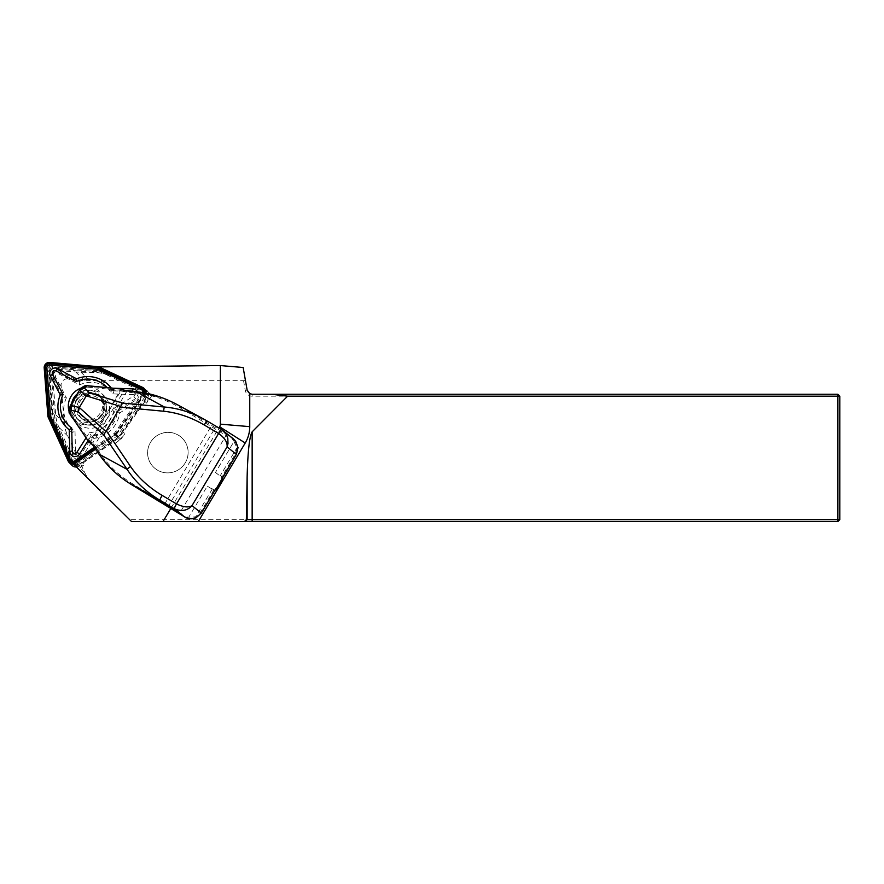<?xml version="1.0" encoding="UTF-8"?>
<svg xmlns="http://www.w3.org/2000/svg" width="884" height="884" viewBox="0 0 884 884"><rect width="100%" height="100%" fill="white"/><g stroke="black" fill="none" stroke-linecap="round" stroke-linejoin="round"><path stroke-width="0.66" stroke-dasharray="4.42 3.31" d="M146.611 403.115A7.636 7.558 -45.2 0 0 143.727 391.877L151.893 395.701L146.611 403.115L144.501 401.016L122.754 431.602L124.865 433.712L120.865 439.337L115.207 443.271A39.139 38.719 -45.2 0 0 124.865 433.712M74.709 463.89A7.636 7.558 -45.2 0 1 73.173 461.68L71.063 459.581L55.648 425.734A39.139 38.719 -45.2 0 1 52.289 412.673L54.41 414.784L51.559 377.578A7.636 7.558 -45.2 0 1 59.88 369.346L91.295 372.098L101.284 371.987L110.058 376.098A39.139 38.719 -45.2 0 0 97.041 372.595L81.019 372.208A54.101 53.504 134.8 0 1 75.748 372.009L59.758 370.606A6.365 6.298 -45.2 0 0 52.819 377.468L55.67 414.673A37.868 37.459 -45.2 0 0 58.919 427.303L75.14 462.918A31.824 31.481 -45.2 0 0 76.201 465.039A7.636 7.558 -45.2 0 0 84.389 464.697L78.588 468.73A31.824 31.481 -45.2 0 1 76.201 465.039A7.636 7.558 -45.2 0 1 74.709 463.89L72.599 461.779A7.636 7.558 -45.2 0 0 82.267 462.586L84.389 464.697M146.799 390.64L151.893 395.701M101.284 371.987L96.201 366.926L145.009 389.8M144.501 401.016A7.636 7.558 -45.2 0 0 141.617 389.778L107.947 373.998L110.058 376.098M141.617 389.778L143.727 391.877M145.44 392.562L115.782 434.276L120.865 439.337M115.782 434.276L73.494 463.669L78.588 468.73M82.267 462.586L113.086 441.171L115.207 443.271M91.107 481.636A32.178 31.824 -135.2 0 1 84.61 472.343L67.814 436.155A38.288 37.868 -135.2 0 1 64.388 423.348L61.095 385.7A6.431 6.365 -135.2 0 1 68.035 378.849L84.223 380.44A54.697 54.101 -135.2 0 0 89.56 380.695L243.553 380.695L245.454 380.496L243.155 367.49M98.886 366.893L96.201 366.926M131.473 521.56L837.888 521.56L837.888 519.648L839.8 519.648L839.8 396.176L837.888 394.264L252.15 394.264A5.094 5.094 0 0 1 247.133 390.054L245.454 380.496M170.999 508.189L218.934 427.966M243.553 380.695L245.255 390.385A7.006 7.006 0 0 0 252.15 396.176L837.888 396.176L837.888 519.648L129.539 519.648M839.8 519.648L837.888 521.56M837.888 394.264L837.888 396.176L839.8 396.176M221.74 478.808L221.674 476.874A3.182 3.149 -45.2 0 0 220.447 475.526L215.442 472.509L233.984 441.481L231.464 437.724L226.028 435.547L180.027 512.543L184.347 516.565L188.745 517.195L207.287 486.167L212.282 489.172A3.182 3.149 -45.2 0 0 214.072 489.603L215.862 488.642M215.442 472.509L222.425 477.736M214.956 490.244L207.287 486.167M82.378 387.258L69.206 409.204M214.072 489.603L200.337 512.587L195.707 516.786L188.745 517.195M233.984 441.481L236.901 447.845L235.409 453.89L221.674 476.874M185.22 462.884A20.365 20.144 134.8 0 1 153.507 467.072A20.365 20.144 134.8 0 1 153.584 438.431A20.365 20.144 134.8 0 1 185.22 462.884A20.365 20.144 -45.2 0 0 153.573 438.42A20.365 20.144 -45.2 0 0 153.496 467.072A20.365 20.144 -45.2 0 0 185.22 462.873M180.027 512.543L134.39 484.94C120.069 476.377 108.677 465.945 100.201 453.669L99.251 454.21M136.445 391.767L136.412 393.071C151.308 394.596 165.971 399.557 180.402 407.955L226.028 435.547M88.864 441.889L89.958 441.293L70.974 413.336L71.029 408.662L69.814 407.889L70.952 404.242M71.029 408.662L82.577 389.325L86.687 387.048L86.72 385.744M76.809 398.993C73.46 405.712 74.466 411.657 79.836 416.839C93.163 428.729 111.936 406.154 97.737 395.303C89.693 390.209 82.709 391.446 76.809 398.993M100.201 453.669L92.71 443.072A1.271 0.873 -56.4 0 1 91.295 443.669M123.252 390.032A1.271 0.862 -65.7 0 1 123.428 391.656L136.412 393.071M78.875 400.706C75.527 407.425 76.532 413.369 81.892 418.53L81.936 418.574C95.262 430.364 113.925 407.8 99.781 396.993L99.737 396.96C91.715 391.921 84.754 393.17 78.875 400.706M233.111 438.652L231.321 437.37A1.271 0.851 -57.3 0 0 230.779 437.337M221.751 429.635L221.707 429.613A5.094 0.729 -59.4 0 1 221.751 429.635L231.321 437.37L177.319 404.684L159.916 396.96M238.039 447.647L236.901 447.845L220.381 475.481M212.226 489.139L195.707 516.786L196.115 517.803M207.353 421.138L180.922 406.728L180.402 407.955M134.39 484.94L133.617 485.913M126.39 390.816L126.357 392.12L94.555 445.348L93.516 445.923M82.577 389.325L81.361 388.562L78.919 390.905M70.974 413.336L69.935 413.922M120.854 388.949A1.271 0.862 -65.7 0 1 121.064 390.584L123.428 391.656L92.71 443.072L90.555 441.635A1.271 0.873 -56.4 0 1 89.118 442.221M73.173 461.68L57.769 427.834A39.139 38.719 -45.2 0 1 54.41 414.784M113.086 441.171A39.139 38.719 -45.2 0 0 122.754 431.602M107.947 373.998A39.139 38.719 -45.2 0 0 94.919 370.495L97.041 372.595M59.88 369.346L57.758 367.247L94.919 370.495M52.289 412.673L49.449 375.479L51.559 377.578M57.758 367.247A7.636 7.558 -45.2 0 0 49.449 375.479M71.063 459.581A7.636 7.558 -45.2 0 0 72.599 461.779M49.603 370.562L53.305 418.894L73.317 462.851A2.541 2.519 -45.2 0 0 77.052 463.857L117.097 436.033L145.352 396.286A2.541 2.519 -45.2 0 0 144.379 392.54L100.643 372.042L52.366 367.821A2.541 2.519 -45.2 0 0 49.603 370.562L48.465 370.805L52.189 419.359L72.3 463.525A3.823 3.779 -45.2 0 0 77.903 465.028L118.124 437.072L146.512 397.148A3.823 3.779 -45.2 0 0 145.064 391.524L101.13 370.937L52.631 366.694A3.823 3.779 -45.2 0 0 48.465 370.805M72.499 454.144L71.98 432.508A29.846 29.526 134.8 0 1 63.018 397.678L53.073 378.573A5.348 5.293 134.8 0 1 60.344 371.379L79.339 381.534A29.846 29.526 134.8 0 1 114.058 390.872L135.683 391.623A5.348 5.293 134.8 0 1 138.202 401.447L119.727 412.916A29.846 29.526 134.8 0 1 93.958 438.42L82.289 456.774A5.348 5.293 134.8 0 1 72.499 454.144L75.571 454.332A2.541 2.519 -45.2 0 0 80.234 455.58L92.632 436.088L93.958 438.42M76.886 394.308A16.232 16.056 134.8 0 1 103.671 407.668A16.232 16.056 134.8 0 1 76.157 417.767A16.232 16.056 134.8 0 1 71.924 402.618M106.411 410.397A16.232 16.056 -45.2 0 0 84.93 393.844A16.232 16.056 -45.2 0 0 78.897 420.497A16.232 16.056 -45.2 0 0 106.411 410.397M76.333 466.94A5.094 5.039 -45.2 0 0 78.621 466.067L119.02 437.978L147.54 397.877A5.094 5.039 -45.2 0 0 145.617 390.374L101.472 369.689L52.753 365.435A5.094 5.039 -45.2 0 0 47.206 370.915L50.941 419.69L71.151 464.056A5.094 5.039 -45.2 0 0 72.168 465.525M76.996 394.131A16.299 16.111 134.8 0 1 103.726 407.668A16.299 16.111 134.8 0 1 84.986 422.287A16.299 16.111 134.8 0 1 71.814 402.795M95.582 449.194L116.014 434.994L119.02 437.978M116.014 434.994L144.534 394.883A5.094 5.039 -45.2 0 0 145.363 392.982M98.467 366.705L101.472 369.689M47.935 416.696L50.941 419.69M94.875 448.144L115.119 434.077L143.506 394.154A3.823 3.779 -45.2 0 0 144.125 392.75M111.185 387.966A29.846 29.526 134.8 0 1 111.318 388.142L114.069 388.242M137.451 391.778A5.348 5.293 134.8 0 1 135.462 398.717L116.986 410.187A29.846 29.526 134.8 0 1 91.218 435.69L88.002 440.74M94.279 447.26L114.356 433.304L142.6 393.568A2.541 2.519 -45.2 0 0 143.031 392.562M115.119 434.077L114.356 433.304M86.135 437.768L89.306 432.773L91.218 435.69M89.306 432.773A27.05 26.752 -45.2 0 0 114.091 408.253L116.986 410.187M114.091 408.253L133.716 396.065A2.541 2.519 -45.2 0 0 132.523 391.391L109.55 390.584L111.318 388.142M109.55 390.584A27.05 26.752 -45.2 0 0 107.152 387.579M73.471 419.127A19.094 18.884 -45.2 0 0 106.213 407.623A19.094 18.884 -45.2 0 0 81.715 387.888M68.93 410.938A19.094 18.884 -45.2 0 0 70.455 414.905M74.223 407.579A16.299 16.111 -45.2 0 0 88.754 425.127A16.299 16.111 -45.2 0 0 106.478 410.397A16.299 16.111 -45.2 0 0 91.936 392.839A16.299 16.111 -45.2 0 0 74.223 407.579M52.189 419.359L53.305 418.894M101.13 370.937L100.643 372.042M118.124 437.072L117.097 436.033M92.632 436.088A27.05 26.752 -45.2 0 0 117.417 411.557L137.042 399.369A2.541 2.519 -45.2 0 0 135.849 394.695L112.876 393.899A27.05 26.752 -45.2 0 0 79.483 384.927L59.294 374.131A2.541 2.519 -45.2 0 0 55.836 377.556L66.41 397.855L63.018 397.678M66.41 397.855A27.05 26.752 -45.2 0 0 75.018 431.359L71.98 432.508M79.483 384.927L79.339 381.534M112.876 393.899L114.058 390.872M117.417 411.557L119.727 412.916M75.018 431.359L75.571 454.332M109.539 410.927A19.094 18.884 -45.2 0 0 82.798 392.065A19.094 18.884 -45.2 0 0 79.582 424.839A19.094 18.884 -45.2 0 0 109.539 410.927M89.56 380.695L81.019 372.208M84.223 380.44L75.748 372.009M68.035 378.849L59.758 370.606M61.095 385.7L52.819 377.468M64.388 423.348L55.67 414.673M67.814 436.155L58.919 427.303M84.61 472.343L75.14 462.918M245.255 390.385L247.133 390.054M252.15 394.264L252.15 396.176M200.337 512.587L201.254 513.096M236.326 454.398L235.409 453.89M164.579 504.189L211.873 425.016M168.921 506.852A1.271 0.851 -57.3 0 1 168.866 505.383L214.867 428.386A1.271 0.851 -57.3 0 1 216.271 427.701M86.687 387.048L120.467 390.242L89.958 441.293L90.555 441.635L121.064 390.584L120.489 388.905M80.079 401.469C88.245 387.546 110.257 400.529 101.859 414.331C93.693 428.254 71.681 415.259 80.079 401.469M55.648 425.734L57.769 427.834M68.145 461.061L71.151 464.056M75.615 463.072L78.621 466.067M144.534 394.883L147.54 397.877M142.6 387.391L145.617 390.374M49.747 362.44L52.753 365.435M44.2 367.932L47.206 370.915M143.506 394.154L142.6 393.568M133.716 396.065L135.462 398.717M52.631 366.694L52.366 367.821M145.064 391.524L144.379 392.54M146.512 397.148L145.352 396.286M77.903 465.028L77.052 463.857M72.3 463.525L73.317 462.851M55.836 377.556L53.073 378.573M59.294 374.131L60.344 371.379M135.849 394.695L135.683 391.623M137.042 399.369L138.202 401.447M80.234 455.58L82.289 456.774M99.781 396.993L97.737 395.303M81.892 418.53L79.836 416.839M233.144 438.674L234.89 440.331M81.936 418.574C96.036 430.928 113.804 406.64 99.737 396.96M145.827 393.347L143.716 391.247M101.793 397.48L99.052 394.75M78.897 420.497L76.157 417.767M147.009 391.358L144.004 388.363"/><path stroke-width="1.33" d="M145.009 389.8L146.799 390.64L145.44 392.562M73.67 463.89A31.824 31.481 -45.2 0 0 76.499 467.106L131.561 521.56L198.281 521.56L245.222 443.006A31.824 31.481 -45.2 0 0 249.752 426.641L249.752 393.667L247.133 390.054L243.155 367.49L220.37 365.567L98.886 366.893M131.561 521.56L91.24 481.758A32.178 31.824 -135.2 0 1 91.174 481.703A32.178 31.824 -135.2 0 1 91.107 481.636M249.752 393.667L252.15 394.264L837.888 394.264L837.888 396.176L839.8 396.176L839.8 519.648L837.888 519.648L837.888 396.176L287.62 396.176L252.15 431.834C249.476 436.42 247.796 451.437 247.133 476.907L246.36 519.648L837.888 519.648L837.888 521.56L198.281 521.56M218.934 427.966L219.641 426.773A5.094 5.039 -45.2 0 0 220.37 424.154L220.37 365.567M163.01 521.56L170.999 508.189M244.426 521.56L246.36 519.648M839.8 519.648L837.888 521.56M287.62 396.176L271.443 394.264M837.888 394.264L839.8 396.176M222.425 477.736L222.315 480.642L217.42 488.83L214.956 490.244M221.762 429.646L226.271 434.298L227.807 438.353L227.995 443.635L227.089 446.906C227.597 442.398 224.768 437.923 218.613 433.48L204.215 424.972C190.9 417.215 177.364 412.629 163.606 411.237A5.094 0.586 -84.6 0 1 164.369 407.027C177.695 408.11 190.867 412.154 203.861 419.149L207.276 421.093M86.72 385.744L84.223 388.032L79.659 389.877L70.411 405.369L79.328 407.502L105.947 431.502L122.589 403.082L164.369 407.027L136.445 391.767M106.389 430.928L130.556 466.531A5.094 0.74 145.8 0 0 127.108 469.382L103.627 434.806L78.378 412.032L70.963 410.209L69.847 413.789L88.864 441.889M105.947 431.502L103.627 434.806M84.223 388.032L89.77 392.971L86.323 395.8L79.659 389.877M79.328 407.502L86.323 395.8M79.295 407.557L78.378 412.032M70.411 405.369L70.963 410.209M177.319 404.684L177.286 404.673C163.75 397.38 150.103 393.071 136.335 391.756L126.29 390.805L120.39 388.927L86.61 385.733L82.389 387.236C84.433 385.833 85.87 385.291 86.676 385.645L120.489 388.905M69.195 409.215L69.792 413.922C69.051 413.381 68.864 411.811 69.206 409.215M183.938 516.499A1.271 0.851 -57.3 0 0 184.016 516.543L184.668 516.941C187.96 519.085 191.762 519.361 196.093 517.781L201.265 513.074L215.862 488.642L216.624 488.045L217.42 488.83M130.556 466.531C138.379 477.868 148.899 487.493 162.126 495.405L176.524 503.913C183.364 507.217 188.524 507.781 192.016 505.604L227.089 446.906L236.371 454.409L238.039 447.636L236.337 454.376L216.624 488.045M221.796 478.785L236.326 454.398M234.89 440.331L238.039 447.636L235.719 441.348L233.188 438.718M215.762 488.885L201.298 513.107L192.016 505.604C187.452 510.698 181.596 511.759 174.446 508.808L160.048 500.3C146.136 491.935 135.164 481.636 127.108 469.382L99.074 454.111C107.605 466.619 119.119 477.216 133.606 485.902L184.016 516.543L174.446 508.808A5.094 0.729 120.6 0 1 176.524 503.913L218.613 433.48A5.094 0.729 -59.4 0 1 221.729 429.624L207.331 421.115L221.707 429.613A5.094 0.729 -59.4 0 0 218.613 433.48L218.613 433.48M162.126 495.405A5.094 0.729 120.6 0 0 160.048 500.3L128.412 482.653C116.787 475.051 106.986 465.581 99.019 454.243L93.428 445.79L99.251 454.21M204.215 424.972A5.094 0.729 -59.4 0 1 207.331 421.115L203.906 419.171M201.298 513.107L196.093 517.781M93.516 445.923L91.273 443.657A1.271 0.873 -56.4 0 1 90.975 443.171L93.428 445.79M122.754 389.999A1.271 0.862 -65.7 0 1 123.219 390.021L120.854 388.949A1.271 1.271 0 0 0 120.445 388.838L120.39 388.927A1.271 0.862 -65.7 0 1 120.854 388.949M69.935 413.922L88.765 441.878A1.271 1.271 0 0 0 89.118 442.221A1.271 0.873 -56.4 0 1 88.831 441.746L90.975 443.171M71.924 402.618A16.232 16.056 134.8 0 1 76.886 394.308M145.363 392.982A5.094 5.039 -45.2 0 0 142.6 387.391L98.467 366.705L49.747 362.44A5.094 5.039 -45.2 0 0 44.2 367.932L47.935 416.696L68.145 461.061A5.094 5.039 -45.2 0 0 69.162 462.531L72.168 465.525A5.094 5.039 -45.2 0 0 76.333 466.94M71.814 402.795A16.299 16.111 134.8 0 1 76.996 394.131M69.162 462.531A5.094 5.039 -45.2 0 0 75.615 463.072L95.582 449.194M144.125 392.75A3.823 3.779 -45.2 0 0 142.059 388.54L98.113 367.943L49.626 363.7A3.823 3.779 -45.2 0 0 45.46 367.821L49.184 416.364L69.295 460.531A3.823 3.779 -45.2 0 0 74.897 462.034L94.875 448.144M88.002 440.74L79.549 454.044A5.348 5.293 134.8 0 1 69.748 451.415L69.228 429.779A29.846 29.526 134.8 0 1 60.278 394.949L50.333 375.844A5.348 5.293 134.8 0 1 57.604 368.65L76.599 378.816A29.846 29.526 134.8 0 1 111.185 387.966M114.069 388.242L132.943 388.894A5.348 5.293 134.8 0 1 137.451 391.778M143.031 392.562A2.541 2.519 -45.2 0 0 141.639 389.811L97.903 369.313L49.626 365.092A2.541 2.519 -45.2 0 0 46.863 367.843L50.554 416.165L70.576 460.133A2.541 2.519 -45.2 0 0 74.311 461.128L94.279 447.26M49.184 416.364L50.554 416.165M98.113 367.943L97.903 369.313M107.152 387.579A27.05 26.752 -45.2 0 0 76.157 381.612L55.968 370.827A2.541 2.519 -45.2 0 0 52.51 374.241L63.084 394.551A27.05 26.752 -45.2 0 0 71.692 428.044L69.228 429.779M63.084 394.551L60.278 394.949M71.692 428.044L72.245 451.028A2.541 2.519 -45.2 0 0 76.908 452.276L86.135 437.768M76.157 381.612L76.599 378.816M81.715 387.888A19.094 18.884 -45.2 0 0 68.93 410.938M70.455 414.905A19.094 18.884 -45.2 0 0 73.471 419.127M91.24 481.758L76.499 467.106M247.133 476.907L247.133 519.648L245.255 521.56M252.15 431.834L252.15 521.56M219.641 426.773L245.222 443.006M220.37 424.154L249.752 426.641M163.606 411.237L120.589 407.159M120.876 406.507L86.289 395.855M89.77 392.971L122.589 403.082M176.524 503.913A5.094 0.729 120.5 0 0 174.446 508.808M184.579 516.886A1.271 0.851 -59.4 0 0 184.668 516.941L168.921 506.852A1.271 0.851 -57.3 0 0 168.966 506.875M168.921 506.852L133.617 485.913M221.519 479.857L222.315 480.642M45.46 367.821L46.863 367.843M69.295 460.531L70.576 460.133M74.897 462.034L74.311 461.128M142.059 388.54L141.639 389.811M49.626 363.7L49.626 365.092M72.245 451.028L69.748 451.415M76.908 452.276L79.549 454.044M132.534 391.303L132.943 388.894M55.968 370.827L57.604 368.65M52.51 374.241L50.333 375.844M91.174 481.703L76.433 467.039M79.936 389.601L82.345 387.28M69.217 409.159L70.344 405.557M233.111 438.652L221.74 429.624M203.861 419.149L177.286 404.673M196.115 517.803L189.817 518.775L184.623 516.919M123.219 390.021L136.401 391.667L159.916 396.96M89.118 442.221L91.273 443.657"/></g></svg>
